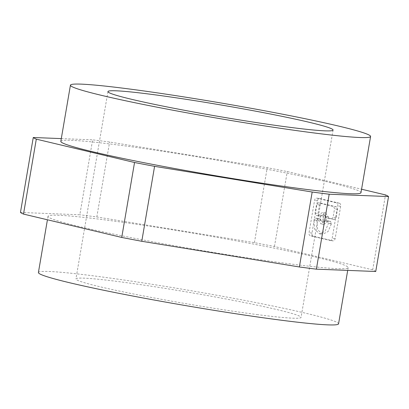 <?xml version="1.0" encoding="UTF-8"?>
<svg xmlns="http://www.w3.org/2000/svg" width="409" height="409" viewBox="0 0 409 409"><rect width="100%" height="100%" fill="white"/><g stroke="black" fill="none" stroke-linecap="round" stroke-linejoin="round"><path stroke-width="0.31" stroke-dasharray="2.04 1.53" d="M60.823 141.376A152.255 7.802 -170.3 0 1 118.288 145.016A152.255 7.802 -170.3 0 1 277.164 171.223A152.255 7.802 -170.3 0 1 360.983 192.685M290.712 263.984A152.255 7.802 -170.3 0 1 131.836 237.777A152.255 7.802 -170.3 0 1 48.017 216.315A152.255 7.802 -170.3 0 1 105.476 219.955A152.255 7.802 -170.3 0 1 264.357 246.167A152.255 7.802 -170.3 0 1 348.177 267.624A152.255 7.802 -170.3 0 1 290.712 263.984M38.41 272.522A152.255 7.802 -170.3 0 1 95.87 276.162A152.255 7.802 -170.3 0 1 254.751 302.374A152.255 7.802 -170.3 0 1 338.565 323.831M20.45 212.445L79.816 214.776L92.623 139.837A180.804 9.264 9.7 0 1 109.622 142.03L267.225 167.716A180.804 9.264 9.7 0 1 287.271 171.555L361.576 189.219M375.738 271.494A180.804 9.264 9.7 0 0 372.696 269.848L274.459 246.499A180.804 9.264 9.7 0 0 254.413 242.655L96.815 216.974A180.804 9.264 9.7 0 0 79.816 214.776M61.299 138.605L92.623 139.837M257.951 314.69A114.193 5.849 -170.3 0 1 138.794 295.032A114.193 5.849 -170.3 0 1 75.926 278.938A114.193 5.849 -170.3 0 1 119.024 281.663A114.193 5.849 -170.3 0 1 238.181 301.326A114.193 5.849 -170.3 0 1 301.05 317.415A114.193 5.849 -170.3 0 1 257.951 314.69M372.696 269.848L385.503 194.909M274.459 246.499L287.271 171.555M339.506 203.247C340.462 203.636 340.845 204.653 340.666 206.294L335.145 238.59C334.772 240.18 334.081 240.942 333.074 240.865L313.151 236.131C312.2 235.737 311.811 234.725 311.99 233.084L317.512 200.788C317.885 199.193 318.575 198.437 319.582 198.513L339.506 203.247L336.556 202.864C337.507 203.258 337.895 204.27 337.716 205.911L332.195 238.207C331.822 239.802 331.132 240.558 330.124 240.487L333.182 240.886L330.124 240.487L310.201 235.748C309.245 235.359 308.856 234.342 309.04 232.701L314.562 200.41C314.93 198.815 315.62 198.053 316.632 198.13L336.556 202.864M319.48 198.493L316.525 198.109L319.48 198.493M254.413 242.655L267.225 167.716M96.815 216.974L109.622 142.03M316.837 220.4L318.417 218.534L320.257 218.968L323.974 224.393L328.734 220.988L330.574 221.422L331.443 223.708L328.038 231.617L322.548 234.234L317.645 229.715L316.837 220.4L313.887 220.022L315.467 218.15L317.302 218.59L321.024 224.014L325.784 220.604L327.619 221.039L328.488 223.324L325.089 231.233L319.593 233.856L314.69 229.331L313.887 220.022M318.34 218.518L315.385 218.135L318.34 218.518M328.657 220.972L325.702 220.589L328.657 220.972M325.227 215.701C327.144 218.033 326.852 219.965 324.352 221.489L324.24 221.468C322.323 219.137 322.614 217.205 325.114 215.681L325.227 215.701M318.023 213.462L319.485 204.914L321.039 203.207L336.622 206.913L337.491 209.198L336.034 217.741L334.48 219.449L329.209 218.196L325.492 212.772L320.733 216.182L315.942 215.364L315.073 213.079L316.53 204.536L318.084 202.823L333.672 206.53L334.542 208.815L333.079 217.363L331.525 219.071L326.259 217.818L322.537 212.394L317.778 215.804L320.809 216.197L318.892 215.748L318.023 213.462L315.073 213.079M320.958 203.191L318.008 202.813L320.958 203.191M334.557 219.464L331.525 219.071L334.557 219.464M322.272 215.318C324.189 217.654 323.897 219.582 321.402 221.111L321.29 221.09C319.373 218.754 319.664 216.826 322.159 215.298L322.272 215.318M316.863 220.241L313.913 219.863M331.418 223.866L328.463 223.488M331.443 223.708L328.488 223.324M330.574 221.422L327.619 221.039M327.451 221.852L324.501 221.468M321.152 220.354L318.202 219.976M320.257 218.968L317.302 218.59M337.491 209.198L334.542 208.815M336.034 217.741L333.079 217.363M329.209 218.196L326.259 217.818M328.315 216.816L325.359 216.433M322.016 215.318L319.061 214.935M318.892 215.748L315.942 215.364M319.485 204.914L316.53 204.536M336.622 206.913L333.672 206.53M335.145 238.59L332.195 238.207M340.666 206.294L337.716 205.911M313.151 236.131L310.201 235.748M311.99 233.084L309.04 232.701M317.512 200.788L314.562 200.41M48.017 216.315L47.424 219.781M348.177 267.624L347.701 270.395M107.95 91.585L75.926 278.938M319.593 233.856L322.548 234.234M323.974 224.393L321.024 224.014M325.492 212.772L322.537 212.394M324.352 221.489L321.402 221.111M325.114 215.681L322.159 215.298M333.074 130.062L301.05 317.415"/><path stroke-width="0.61" d="M370.59 136.478L360.983 192.685A152.255 7.802 -170.3 0 1 303.524 189.045A152.255 7.802 -170.3 0 1 144.643 162.833A152.255 7.802 -170.3 0 1 60.823 141.376L70.435 85.169A152.255 7.802 -170.3 0 1 127.894 88.809A152.255 7.802 -170.3 0 1 286.775 115.021A152.255 7.802 -170.3 0 1 370.59 136.478A152.255 7.802 -170.3 0 1 313.13 132.838A152.255 7.802 -170.3 0 1 154.249 106.626A152.255 7.802 -170.3 0 1 70.435 85.169M347.701 270.395L338.565 323.831A152.255 7.802 -170.3 0 1 281.106 320.191A152.255 7.802 -170.3 0 1 122.225 293.979A152.255 7.802 -170.3 0 1 38.41 272.522L47.424 219.781M61.299 138.605L33.262 137.506L20.45 212.445A180.804 9.264 9.7 0 0 23.497 214.091L121.729 237.445A180.804 9.264 9.7 0 0 141.775 241.284L299.378 266.97A180.804 9.264 9.7 0 0 316.377 269.163L329.184 194.224L388.55 196.555A180.804 9.264 9.7 0 0 385.503 194.909L361.576 189.219M388.55 196.555L375.738 271.494L316.377 269.163M33.262 137.506A180.804 9.264 9.7 0 0 36.304 139.152L134.541 162.501A180.804 9.264 9.7 0 0 154.587 166.345L312.185 192.025A180.804 9.264 9.7 0 0 329.184 194.224M289.976 127.337A114.193 5.849 -170.3 0 1 170.819 107.674A114.193 5.849 -170.3 0 1 107.95 91.585A114.193 5.849 -170.3 0 1 151.049 94.31A114.193 5.849 -170.3 0 1 270.206 113.968A114.193 5.849 -170.3 0 1 333.074 130.062A114.193 5.849 -170.3 0 1 289.976 127.337M299.378 266.97L312.185 192.025M141.775 241.284L154.587 166.345M23.497 214.091L36.304 139.152M121.729 237.445L134.541 162.501"/></g></svg>
